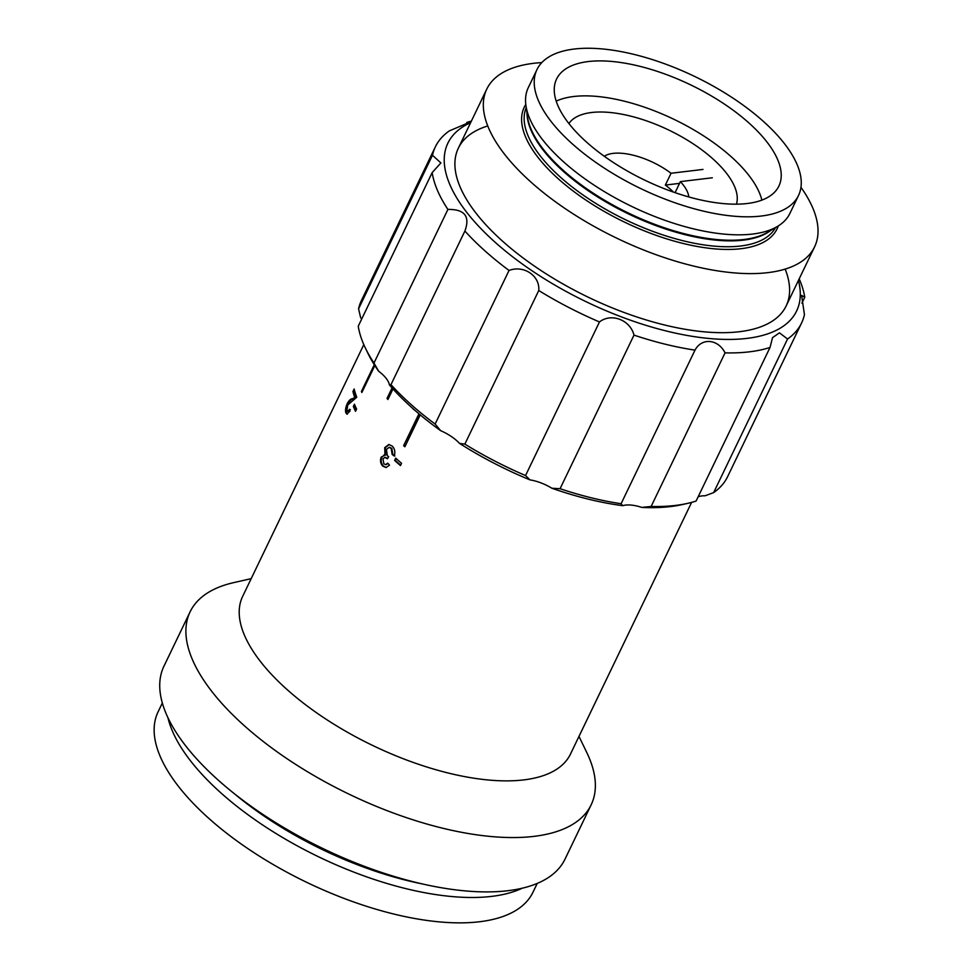 <?xml version="1.0" encoding="UTF-8"?>
<svg xmlns="http://www.w3.org/2000/svg" width="971" height="971" viewBox="0 0 971 971"><rect width="100%" height="100%" fill="white"/><g stroke="black" fill="none" stroke-linecap="round" stroke-linejoin="round"><path stroke-width="1.46" d="M604.29 156.27A48.38 20.731 25.7 0 1 671.046 173.263L665.353 185.073A48.38 20.731 -154.3 0 1 670.391 189.211A48.38 20.731 -154.3 0 1 673.401 192.064M675.088 192.646L680.392 181.613L712.338 177.778M688.779 196.931A48.38 20.731 25.7 0 0 680.392 181.613M671.046 173.263L702.992 169.427M665.353 185.073L679.554 183.373M394.202 456.018L392.175 454.477L391.143 448.323L389.068 447.352L386.458 449.476L387.344 455.775L388.679 456.661L387.393 458.749L384.747 457.39L383.011 458.858L383.824 463.81L385.669 464.624L387.732 463.131L389.517 465.182L386.033 467.537L382.78 466.141C380.462 463.653 379.928 460.655 381.19 457.135L384.965 455.144L384.71 447.655L388.825 444.5L392.296 446.114C394.809 448.82 395.452 452.122 394.202 456.018M383.97 455.011L385.657 455.12L385.414 447.643L389.177 444.5M356.6 409.046L355.507 411.316A181.893 77.959 25.7 0 1 353.359 406.473L354.451 404.191A181.893 77.959 25.7 0 0 356.6 409.046M346.914 410.442C347.448 411.862 348.286 411.486 349.426 409.313L349.924 411.206L346.89 414.132L345.81 412.675C345.154 410.272 345.664 407.177 347.327 403.414C349.014 400.404 350.628 398.863 352.194 398.79L354.791 397.649A181.893 77.959 25.7 0 1 352.934 391.519L354.148 388.995A181.893 77.959 25.7 0 0 356.782 397.236L347.764 404.968L346.914 410.442L348.419 411.522M363.809 344.62L242.653 596.376A181.893 77.959 25.7 0 0 287.125 689.604A181.893 77.959 25.7 0 0 453.821 774.348A181.893 77.959 25.7 0 0 570.45 754.127L691.619 502.383M394.627 460.412A181.893 77.959 25.7 0 0 396.581 462.172A181.893 77.959 25.7 0 0 400.465 465.57L401.557 463.301A181.893 77.959 25.7 0 1 397.673 459.89A181.893 77.959 25.7 0 1 395.719 458.13L394.627 460.412M420.237 414.872L404.883 446.769A181.893 77.959 -154.3 0 1 404.252 446.211A181.893 77.959 -154.3 0 1 403.633 445.653L418.962 413.804M414.107 409.628L414.034 409.774A181.893 77.959 -154.3 0 1 412.857 408.645L412.906 408.56M392.976 388.946L387.902 399.506A181.893 77.959 -154.3 0 1 387.028 398.389L392.066 387.927M374.83 365.545L361.867 392.49A181.893 77.959 -154.3 0 1 361.418 391.447L374.296 364.695M251.173 578.643L233.732 582.612A222.529 95.376 25.7 0 0 190.11 611.827A222.529 95.376 25.7 0 0 244.522 725.895A222.529 95.376 25.7 0 0 448.456 829.574A222.529 95.376 25.7 0 0 591.145 804.838A222.529 95.376 25.7 0 0 586.775 752.513L578.983 736.406M190.11 611.827L163.953 666.179A222.529 95.376 25.7 0 0 218.354 780.247A222.529 95.376 25.7 0 0 422.3 883.926A222.529 95.376 25.7 0 0 564.988 859.189L591.145 804.838M167.934 717.678A208.025 89.162 25.7 0 0 221.145 793.113A208.025 89.162 25.7 0 0 522.264 888.198M162.339 703.004L158.079 711.864A208.025 89.162 25.7 0 0 208.935 818.48A208.025 89.162 25.7 0 0 399.579 915.398A208.025 89.162 25.7 0 0 532.958 892.276L537.218 883.428M362.268 391.653L361.418 391.447M392.587 388.509L387.793 398.462L387.028 398.389M419.387 414.168L403.633 445.653M404.264 445.58L405.101 446.32M400.683 465.133A180.934 77.546 25.7 0 1 395.27 460.339L396.144 458.518M387.138 458.47L387.817 458.433M387.672 458.3L385.123 457.402M385.997 464.575L388.072 463.531M386.361 467.5L383.46 466.104C381.154 463.628 380.632 460.63 381.894 457.123L384.322 455.023M382.78 466.141L383.46 466.104M381.19 457.135L381.894 457.123M384.71 447.655L385.414 447.643M394.857 455.957L392.83 454.428L391.823 448.286L389.42 447.364M391.143 448.323L391.823 448.286M353.359 406.473L354.221 406.691L354.901 405.283M354.221 406.691A180.934 77.546 25.7 0 0 355.884 410.515M347.788 410.697C348.322 412.105 349.159 411.728 350.3 409.544M347.351 414.144L345.81 412.675M354.512 390.354L353.82 391.786A180.934 77.546 25.7 0 0 355.665 397.892L352.194 398.79M346.683 412.93C346.04 410.527 346.55 407.444 348.213 403.681C349.888 400.671 351.514 399.117 353.068 399.032M348.213 403.681L347.327 403.414M541.818 62.605A181.893 77.959 25.7 0 0 486.774 89.101A181.893 77.959 25.7 0 0 531.246 182.342A181.893 77.959 25.7 0 0 697.955 267.086A181.893 77.959 25.7 0 0 814.584 246.865A181.893 77.959 25.7 0 0 800.966 187.318M536.963 69.596L528.297 87.621A145.128 62.205 25.7 0 0 525.906 105.378A145.128 62.205 25.7 0 0 563.775 162.011A145.128 62.205 25.7 0 0 777.455 226.437A145.128 62.205 25.7 0 0 789.848 213.499L798.514 195.474A145.128 62.205 25.7 0 0 763.036 121.084A145.128 62.205 25.7 0 0 630.021 53.466A145.128 62.205 25.7 0 0 536.963 69.596A145.128 62.205 25.7 0 0 572.453 143.987A145.128 62.205 25.7 0 0 705.456 211.605A145.128 62.205 25.7 0 0 798.514 195.474M586.739 142.276A123.366 52.871 25.7 0 0 699.8 199.747A123.366 52.871 25.7 0 0 778.9 186.031A123.366 52.871 25.7 0 0 748.738 122.795A123.366 52.871 25.7 0 0 635.689 65.324A123.366 52.871 25.7 0 0 556.589 79.039A123.366 52.871 25.7 0 0 586.739 142.276M736.419 204.165A93.131 39.92 25.7 0 0 737.268 198.776A93.131 39.92 25.7 0 0 663.327 127.529A93.131 39.92 25.7 0 0 568.909 123.56M761.871 200.111A120.938 51.839 25.7 0 0 674.068 119.384A120.938 51.839 25.7 0 0 556.201 101.142M470.619 122.686A193.508 82.936 25.7 0 0 495.198 242.325A193.508 82.936 25.7 0 0 701.353 337.629A193.508 82.936 25.7 0 0 798.429 280.437M464.891 231.037L390.973 384.637A203.182 87.087 25.7 0 0 435.117 424.048L509.035 270.448A203.182 87.087 -154.3 0 1 485.051 250.967A203.182 87.087 -154.3 0 1 464.891 231.037C470.292 216.351 464.636 209.153 447.91 209.433A203.182 87.087 -154.3 0 1 432.168 172.595L440.895 162.946L432.483 155.251A203.182 87.087 -154.3 0 1 435.372 146.827A203.182 87.087 -154.3 0 1 449.367 130.867L469.066 122.516L466.893 122.419A203.182 87.087 -154.3 0 1 471.384 121.084M487.758 125.951A181.893 77.959 25.7 0 0 502.82 241.415A181.893 77.959 25.7 0 0 702.968 331.706A181.893 77.959 25.7 0 0 785.175 269.088M432.168 172.595L358.25 326.195A203.182 87.087 25.7 0 0 365.448 348.188A203.182 87.087 25.7 0 0 373.993 363.02L447.91 209.433M373.993 363.02L378.666 371.238A198.351 85.011 -154.3 0 1 367.815 353.092L365.448 348.188M378.666 371.238A29.021 12.441 -154.3 0 1 389.432 384.929L390.973 384.637M435.117 424.048L440.676 430.687A198.351 85.011 -154.3 0 1 389.432 384.929M538.759 290.523L464.842 444.123A203.182 87.087 25.7 0 0 525.554 475.547L599.471 321.947A203.182 87.087 -154.3 0 1 538.759 290.523C540.119 275.861 523.879 264.84 509.035 270.448M440.676 430.687A29.021 12.441 -154.3 0 1 459.526 443.407L464.842 444.123M525.554 475.547L530.008 479.892A198.351 85.011 -154.3 0 1 459.526 443.407M633.99 335.116L560.061 488.716A203.182 87.087 25.7 0 0 621.088 503.731L695.005 350.13A203.182 87.087 -154.3 0 1 633.99 335.116C630.179 319.908 611.317 312.65 599.471 321.947M530.008 479.892A29.021 12.441 -154.3 0 1 551.892 488.243L560.061 488.716M621.088 503.731L622.727 505.673A198.351 85.011 -154.3 0 1 551.892 488.243M622.727 505.673A29.021 12.441 -154.3 0 1 641.77 507.408L651.128 506.461A203.182 87.087 25.7 0 0 687.796 503.33A203.182 87.087 25.7 0 0 696.098 501.048L770.027 347.46A203.182 87.087 -154.3 0 1 725.058 352.861C718.152 339 701.717 337.459 695.005 350.13M725.058 352.861L651.128 506.461M687.796 503.33L682.492 504.532A198.351 85.011 -154.3 0 1 641.77 507.408M799.194 278.847A203.182 87.087 -154.3 0 1 804.753 297.272L801.609 295.342L804.437 314.628A203.182 87.087 -154.3 0 1 801.548 323.052A203.182 87.087 -154.3 0 1 787.554 339.013L779.458 332.835L772.528 337.653L770.027 347.46M787.554 339.013L713.636 492.613A203.182 87.087 25.7 0 0 727.619 476.652L801.548 323.052M698.137 496.824A29.021 12.441 -154.3 0 1 705.104 495.78L713.636 492.613M804.753 297.272L801.9 303.207M435.372 146.827L361.455 300.427A203.182 87.087 25.7 0 0 358.566 308.839L360.593 317.481A29.021 12.441 -154.3 0 1 361.6 319.216M358.566 308.839L432.483 155.251M465.983 124.312L466.893 122.419M233.962 793.38A203.922 87.402 25.7 0 0 421.9 883.828M283.459 827.365A203.667 87.293 25.7 0 0 364.465 866.35M525.784 104.419A140.297 60.129 25.7 0 0 558.568 179.052A140.297 60.129 25.7 0 0 690.332 245.117A140.297 60.129 25.7 0 0 778.281 225.94M526.221 107.623A138.355 59.304 25.7 0 0 560.595 177.329A138.355 59.304 25.7 0 0 686.012 241.463A138.355 59.304 25.7 0 0 775.501 227.602M526.974 113.097A138.355 59.304 25.7 0 0 563.423 171.442A138.355 59.304 25.7 0 0 770.756 230.418M525.906 105.378L527.459 116.593A138.622 59.413 25.7 0 0 563.641 170.678A138.622 59.413 25.7 0 0 767.721 232.215L777.455 226.437M385.438 457.365L384.747 457.39M386.324 464.575L385.669 464.624M389.759 447.328L389.068 447.352M458.348 148.175L486.774 89.101M786.158 305.938L814.584 246.865"/></g></svg>
